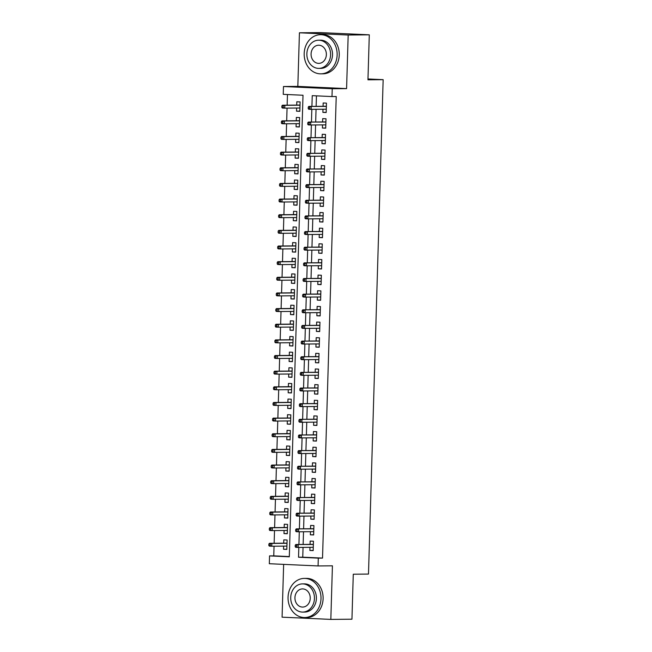 <?xml version="1.0" encoding="UTF-8"?>
<svg xmlns="http://www.w3.org/2000/svg" width="652" height="652" viewBox="0 0 652 652"><rect width="100%" height="100%" fill="white"/><g stroke="black" fill="none" stroke-linecap="round" stroke-linejoin="round"><path stroke-width="0.98" d="M303.05 547.395L302.756 557.183L322.528 558.088L318.298 558.128L318.07 565.944L269.317 563.719L269.545 555.895L289.309 556.8L303.009 95.249L283.245 94.344L283.481 86.52L332.235 88.745L331.998 96.569L312.235 95.665L311.917 106.398M297.834 86.382L346.587 88.615L348.176 35.029L369.293 34.825L320.531 32.6L299.423 32.796L297.834 86.382L283.481 86.52M283.644 564.371L282.08 617.175L330.833 619.4L332.422 565.814L318.07 565.944M274.052 546.213L273.767 555.854L269.545 555.895M287.459 94.532L287.141 105.184M287.059 108.126L286.684 120.824M286.595 123.774L286.22 136.472M286.13 139.422L285.755 152.12M285.666 155.062L285.291 167.768M285.201 170.71L284.826 183.408M284.737 186.358L284.362 199.056M284.272 202.006L283.897 214.704M283.807 217.646L283.433 230.352M283.343 233.294L282.968 245.991M282.878 248.942L282.503 261.639M282.414 264.59L282.039 277.287M281.949 280.23L281.574 292.935M281.485 295.878L281.11 308.575M281.02 311.526L280.645 324.223M280.556 327.174L280.181 339.871M280.091 342.813L279.716 355.519M279.627 358.461L279.252 371.159M279.162 374.109L278.787 386.807M278.697 389.757L278.322 402.455M278.233 405.397L277.858 418.095M277.768 421.045L277.393 433.743M277.304 436.693L276.929 449.391M276.839 452.341L276.464 465.039M276.375 467.981L276 480.679M275.91 483.629L275.535 496.327M275.446 499.277L275.071 511.975M274.981 514.925L274.606 527.623M274.516 530.565L274.142 543.263M348.176 35.029L299.423 32.796M369.293 34.825L367.956 79.813L383.156 79.666L368.486 574.078L353.278 574.216L351.95 619.204L330.833 619.4M322.984 109.243L322.887 112.372L326.179 112.519L326.456 103.138L323.164 102.983L323.066 106.292M322.52 124.891L322.422 128.02L325.715 128.167L326 118.778L322.699 118.631L322.601 121.94M322.055 140.53L321.958 143.66L325.25 143.815L325.535 134.426L322.235 134.279L322.137 137.588M321.591 156.178L321.493 159.308L324.786 159.463L325.071 150.074L321.77 149.919L321.672 153.236M321.126 171.826L321.028 174.956L324.321 175.103L324.606 165.722L321.306 165.567L321.208 168.876M320.662 187.474L320.564 190.604L323.857 190.751L324.142 181.362L320.841 181.215L320.743 184.524M320.197 203.114L320.099 206.244L323.392 206.399L323.677 197.01L320.377 196.863L320.279 200.172M319.733 218.762L319.635 221.892L322.927 222.047L323.213 212.658L319.912 212.503L319.814 215.82M319.268 234.41L319.17 237.54L322.471 237.687L322.748 228.306L319.447 228.151L319.35 231.46M318.804 250.058L318.706 253.188L322.007 253.335L322.284 243.946L318.991 243.799L318.885 247.108M318.339 265.698L318.241 268.828L321.542 268.983L321.819 259.594L318.526 259.447L318.42 262.756M317.874 281.346L317.777 284.476L321.077 284.631L321.354 275.242L318.062 275.087L317.956 278.404M317.41 296.994L317.312 300.124L320.613 300.27L320.89 290.882L317.597 290.735L317.5 294.044M316.945 312.642L316.848 315.772L320.148 315.918L320.425 306.53L317.133 306.383L317.035 309.692M316.481 328.282L316.383 331.412L319.684 331.566L319.961 322.178L316.668 322.031L316.57 325.34M316.016 343.93L315.918 347.06L319.219 347.214L319.496 337.826L316.204 337.671L316.106 340.988M315.552 359.578L315.454 362.708L318.755 362.854L319.032 353.465L315.739 353.319L315.641 356.628M315.087 375.226L314.998 378.356L318.29 378.502L318.567 369.113L315.275 368.967L315.177 372.276M314.623 390.866L314.533 393.995L317.826 394.15L318.103 384.762L314.81 384.607L314.712 387.924M314.158 406.514L314.068 409.643L317.361 409.798L317.638 400.409L314.345 400.255L314.248 403.564M313.693 422.162L313.604 425.291L316.896 425.438L317.174 416.049L313.881 415.903L313.783 419.212M313.229 437.81L313.139 440.939L316.432 441.086L316.709 431.697L313.416 431.551L313.319 434.86M312.764 453.45L312.675 456.579L315.967 456.734L316.244 447.345L312.952 447.19L312.854 450.508M312.3 469.098L312.21 472.227L315.503 472.382L315.78 462.993L312.487 462.838L312.389 466.147M311.835 484.746L311.746 487.875L315.038 488.022L315.315 478.633L312.023 478.486L311.925 481.795M311.371 500.394L311.281 503.523L314.574 503.67L314.851 494.281L311.558 494.134L311.46 497.443M310.906 516.034L310.817 519.163L314.109 519.318L314.386 509.929L311.094 509.774L310.996 513.091M310.442 531.682L310.352 534.811L313.645 534.958L313.922 525.577L310.629 525.422L310.531 528.731M286.831 549.22L283.53 549.253L283.628 546.123M283.53 549.253L286.823 549.4L287.108 540.019L283.807 539.864L283.71 543.173M287.296 533.572L283.995 533.605L284.085 530.475M283.995 533.605L287.287 533.76L287.565 524.371L284.272 524.216L284.174 527.533M287.76 517.933L284.459 517.965L284.549 514.836M284.459 517.965L287.752 518.112L288.029 508.723L284.737 508.576L284.639 511.885M288.225 502.284L284.924 502.317L285.014 499.187M284.924 502.317L288.217 502.464L288.494 493.075L285.201 492.928L285.103 496.237M288.689 486.637L285.389 486.669L285.478 483.539M285.389 486.669L288.681 486.824L288.958 477.435L285.666 477.28L285.568 480.589M289.154 470.988L285.853 471.021L285.943 467.892M285.853 471.021L289.146 471.176L289.423 461.787L286.13 461.632L286.032 464.949M289.618 455.349L286.318 455.381L286.407 452.252M286.318 455.381L289.61 455.528L289.887 446.139L286.595 445.992L286.497 449.301M290.083 439.701L286.782 439.733L286.872 436.604M286.782 439.733L290.075 439.88L290.352 430.491L287.059 430.344L286.962 433.653M290.547 424.053L287.247 424.085L287.336 420.956M287.247 424.085L290.539 424.24L290.816 414.851L287.524 414.696L287.426 418.005M291.012 408.413L287.711 408.437L287.801 405.308M287.711 408.437L291.004 408.592L291.281 399.203L287.988 399.048L287.891 402.365M291.477 392.765L288.176 392.797L288.265 389.668M288.176 392.797L291.468 392.944L291.746 383.555L288.453 383.409L288.355 386.717M291.941 377.117L288.64 377.149L288.73 374.02M288.64 377.149L291.933 377.296L292.21 367.907L288.917 367.761L288.82 371.07M292.406 361.469L289.105 361.501L289.195 358.372M289.105 361.501L292.398 361.656L292.675 352.267L289.382 352.113L289.284 355.43M292.87 345.829L289.57 345.853L289.659 342.724M289.57 345.853L292.862 346.008L293.139 336.619L289.847 336.473L289.749 339.782M293.335 330.181L290.034 330.214L290.124 327.084M290.034 330.214L293.327 330.36L293.604 320.971L290.311 320.825L290.213 324.134M293.799 314.533L290.499 314.566L290.588 311.436M290.499 314.566L293.791 314.712L294.068 305.323L290.776 305.177L290.678 308.486M294.264 298.885L290.963 298.918L291.053 295.788M290.963 298.918L294.256 299.072L294.533 289.684L291.24 289.529L291.142 292.846M294.728 283.245L291.428 283.27L291.517 280.14M291.428 283.27L294.72 283.424L294.997 274.036L291.705 273.889L291.607 277.198M295.193 267.597L291.892 267.63L291.982 264.5M291.892 267.63L295.185 267.776L295.462 258.388L292.169 258.241L292.072 261.55M295.658 251.949L292.357 251.982L292.446 248.852M292.357 251.982L295.649 252.128L295.926 242.748L292.634 242.593L292.536 245.902M296.122 236.301L292.821 236.334L292.911 233.204M292.821 236.334L296.114 236.489L296.391 227.1L293.098 226.945L293.001 230.262M296.578 220.661L293.286 220.686L293.376 217.556M293.286 220.686L296.578 220.841L296.856 211.452L293.563 211.305L293.465 214.614M297.043 205.013L293.75 205.046L293.84 201.916M293.75 205.046L297.043 205.193L297.32 195.804L294.028 195.657L293.93 198.966M297.508 189.365L294.215 189.398L294.305 186.268M294.215 189.398L297.508 189.545L297.785 180.164L294.492 180.009L294.394 183.318M297.972 173.717L294.68 173.75L294.769 170.62M294.68 173.75L297.972 173.905L298.249 164.516L294.957 164.361L294.859 167.678M298.437 158.077L295.144 158.102L295.234 154.972M295.144 158.102L298.437 158.257L298.714 148.868L295.421 148.721L295.323 152.03M298.901 142.429L295.609 142.462L295.698 139.332M295.609 142.462L298.901 142.609L299.178 133.22L295.886 133.073L295.788 136.382M299.366 126.781L296.065 126.814L296.163 123.684M296.065 126.814L299.366 126.961L299.643 117.58L296.35 117.425L296.252 120.734M273.767 555.854L289.317 556.572M296.627 108.036L296.53 111.166L299.83 111.321L300.107 101.932L296.815 101.777L296.717 105.094M322.528 558.088L336.22 96.529L331.998 96.569M316.448 95.86L316.138 106.357M316.049 109.308L315.674 122.005M315.584 124.956L315.209 137.654M315.12 140.596L314.745 153.301M314.655 156.244L314.28 168.941M314.191 171.892L313.816 184.589M313.726 187.54L313.351 200.237M313.262 203.179L312.887 215.885M312.797 218.827L312.422 231.525M312.332 234.475L311.958 247.173M311.868 250.123L311.493 262.821M311.411 265.763L311.028 278.469M310.947 281.411L310.564 294.109M310.482 297.059L310.099 309.757M310.018 312.707L309.635 325.405M309.553 328.347L309.17 341.045M309.089 343.995L308.706 356.693M308.624 359.643L308.241 372.341M308.16 375.291L307.777 387.989M307.695 390.931L307.312 403.629M307.231 406.579L306.847 419.277M306.766 422.227L306.391 434.925M306.301 437.875L305.927 450.573M305.837 453.515L305.462 466.213M305.372 469.163L304.997 481.861M304.908 484.811L304.533 497.509M304.443 500.451L304.068 513.157M303.979 516.099L303.604 528.796M303.514 531.747L303.139 544.444M309.977 547.33L309.887 550.459L313.18 550.606L313.457 541.217L310.165 541.07L310.067 544.379M383.156 79.666L367.981 78.974M346.587 88.615L332.235 88.745M298.828 547.436L298.534 557.224L318.298 558.128M311.827 109.349L311.452 122.046M311.363 124.997L310.988 137.694M310.898 140.636L310.523 153.334M310.433 156.284L310.059 168.982M309.969 171.932L309.594 184.63M309.504 187.572L309.13 200.278M309.04 203.22L308.665 215.918M308.575 218.868L308.2 231.566M308.111 234.516L307.736 247.214M307.646 250.156L307.271 262.862M307.182 265.804L306.807 278.502M306.717 281.452L306.342 294.15M306.253 297.1L305.878 309.798M305.796 312.74L305.413 325.446M305.332 328.388L304.949 341.086M304.867 344.036L304.484 356.734M304.402 359.684L304.019 372.382M303.938 375.324L303.555 388.03M303.473 390.972L303.09 403.669M303.009 406.62L302.626 419.317M302.544 422.268L302.161 434.966M302.08 437.908L301.697 450.613M301.615 453.556L301.232 466.253M301.151 469.204L300.776 481.901M300.686 484.852L300.311 497.549M300.222 500.491L299.847 513.197M299.757 516.139L299.382 528.837M299.292 531.787L298.918 544.485M302.756 557.183L298.534 557.224M313.188 550.427L309.887 550.459M299.83 111.133L296.53 111.166M313.653 534.779L310.352 534.811M314.117 519.131L310.817 519.163M314.582 503.491L311.281 503.523M315.046 487.843L311.746 487.875M315.511 472.195L312.21 472.227M315.967 456.555L312.675 456.579M316.432 440.907L313.139 440.939M316.896 425.259L313.604 425.291M317.361 409.611L314.068 409.643M317.826 393.971L314.533 393.995M318.29 378.323L314.998 378.356M318.755 362.675L315.454 362.708M319.219 347.027L315.918 347.06M319.684 331.387L316.383 331.412M320.148 315.739L316.848 315.772M320.613 300.091L317.312 300.124M321.077 284.443L317.777 284.476M321.542 268.803L318.241 268.828M322.007 253.155L318.706 253.188M322.471 237.507L319.17 237.54M322.936 221.859L319.635 221.892M323.4 206.219L320.099 206.244M323.865 190.571L320.564 190.604M324.329 174.923L321.028 174.956M324.794 159.275L321.493 159.308M325.258 143.636L321.958 143.66M325.723 127.988L322.422 128.02M326.187 112.34L322.887 112.372M313.368 544.347L295.837 544.518L313.359 544.477M296.562 545.235L295.242 545.178L295.201 546.743L296.513 546.8L296.562 545.235L298.208 544.624L298.119 547.436L313.278 547.297M296.513 546.8L298.119 547.436L295.747 547.33L295.201 546.743M295.837 544.518L295.242 545.178M268.893 543.972L268.844 545.537L270.164 545.594L270.205 544.029L268.893 543.972L269.48 543.312L271.851 543.418L271.77 546.237L286.921 546.091M270.164 545.594L271.77 546.237L269.398 546.123L268.844 545.537M270.205 544.029L271.851 543.418L287.01 543.279M269.48 543.312L287.01 543.149M288.054 597.216A19.568 16.479 -90.5 0 0 304.712 617.542A19.568 16.479 -90.5 0 0 320.996 598.723A19.568 16.479 -90.5 0 0 304.345 578.397A19.568 16.479 -90.5 0 0 288.054 597.216M304.712 617.542L306.823 617.525A19.568 16.479 -90.5 0 0 323.107 598.699A19.568 16.479 -90.5 0 0 306.456 578.381L304.345 578.397M302.455 583.899L304.394 583.882A14.091 11.866 89.5 0 1 316.391 598.512A14.091 11.866 89.5 0 1 304.663 612.065L302.715 612.081A14.091 11.866 -90.5 0 0 314.443 598.528A14.091 11.866 -90.5 0 0 302.455 583.899A14.091 11.866 -90.5 0 0 290.727 597.444A14.091 11.866 -90.5 0 0 302.715 612.081M310.23 598.34A9.079 7.645 -90.5 0 0 302.504 588.911A9.079 7.645 -90.5 0 0 294.94 597.639A9.079 7.645 -90.5 0 0 302.675 607.069A9.079 7.645 -90.5 0 0 310.23 598.34M304.191 53.521A19.568 16.479 -90.5 0 0 320.849 73.847A19.568 16.479 -90.5 0 0 337.133 55.029A19.568 16.479 -90.5 0 0 320.482 34.703A19.568 16.479 -90.5 0 0 304.191 53.521M320.849 73.847L322.96 73.823A19.568 16.479 -90.5 0 0 339.244 55.004A19.568 16.479 -90.5 0 0 322.593 34.686L320.482 34.703M318.592 40.204L320.531 40.188A14.091 11.866 89.5 0 1 332.52 54.817A14.091 11.866 89.5 0 1 320.8 68.37L318.852 68.387A14.091 11.866 -90.5 0 0 330.58 54.833A14.091 11.866 -90.5 0 0 318.592 40.204A14.091 11.866 -90.5 0 0 306.864 53.749A14.091 11.866 -90.5 0 0 318.852 68.387M326.367 54.646A9.079 7.645 -90.5 0 0 318.641 45.216A9.079 7.645 -90.5 0 0 311.077 53.945A9.079 7.645 -90.5 0 0 318.804 63.374A9.079 7.645 -90.5 0 0 326.367 54.646M313.832 528.707L296.301 528.87L313.824 528.837M297.027 529.587L295.706 529.53L295.666 531.095L296.978 531.152L297.027 529.587L298.673 528.976L298.583 531.796L313.742 531.649M296.978 531.152L298.583 531.796L296.212 531.682L295.666 531.095M296.301 528.87L295.706 529.53M314.297 513.059L296.766 513.222L314.288 513.189M297.491 513.939L296.171 513.882L296.13 515.447L297.442 515.504L297.491 513.939L299.138 513.328L299.048 516.148L314.207 516.001M297.442 515.504L299.048 516.148L296.676 516.042L296.13 515.447M296.766 513.222L296.171 513.882M314.761 497.411L297.23 497.574L314.753 497.541M297.956 498.299L296.636 498.234L296.595 499.799L297.907 499.864L297.956 498.299L299.602 497.688L299.512 500.5L314.671 500.361M297.907 499.864L299.512 500.5L297.141 500.394L296.595 499.799M297.23 497.574L296.636 498.234M315.226 481.763L297.695 481.934L315.218 481.893M298.42 482.651L297.1 482.594L297.059 484.159L298.372 484.216L298.42 482.651L300.067 482.04L299.977 484.852L315.136 484.713M298.372 484.216L299.977 484.852L297.605 484.746L297.059 484.159M297.695 481.934L297.1 482.594M269.357 528.324L269.309 529.889L270.629 529.946L270.67 528.381L269.357 528.324L269.944 527.664L272.316 527.77L272.234 530.589L287.385 530.443M270.629 529.946L272.234 530.589L269.863 530.483L269.309 529.889M270.67 528.381L272.316 527.77L287.475 527.631M269.944 527.664L287.475 527.501M269.822 512.676L269.773 514.241L271.093 514.306L271.134 512.741L269.822 512.676L270.409 512.016L272.78 512.13L272.699 514.941L287.85 514.803M271.093 514.306L272.699 514.941L270.327 514.836L269.773 514.241M271.134 512.741L272.78 512.13L287.94 511.983M270.409 512.016L287.94 511.853M270.287 497.036L270.238 498.601L271.558 498.658L271.599 497.093L270.287 497.036L270.873 496.376L273.245 496.482L273.164 499.293L288.314 499.155M271.558 498.658L273.164 499.293L270.792 499.187L270.238 498.601M271.599 497.093L273.245 496.482L288.404 496.335M270.873 496.376L288.404 496.205M270.751 481.388L270.702 482.953L272.023 483.01L272.063 481.445L270.751 481.388L271.338 480.728L273.71 480.834L273.628 483.654L288.779 483.507M272.023 483.01L273.628 483.654L271.256 483.539L270.702 482.953M272.063 481.445L273.71 480.834L288.869 480.695M271.338 480.728L288.869 480.565M315.69 466.123L298.16 466.286L315.682 466.253M298.885 467.003L297.565 466.946L297.524 468.511L298.836 468.568L298.885 467.003L300.531 466.392L300.442 469.212L315.601 469.065M298.836 468.568L300.442 469.212L298.07 469.098L297.524 468.511M298.16 466.286L297.565 466.946M271.216 465.74L271.167 467.305L272.487 467.362L272.528 465.797L271.216 465.74L271.803 465.08L274.174 465.186L274.093 468.006L289.243 467.859M272.487 467.362L274.093 468.006L271.721 467.9L271.167 467.305M272.528 465.797L274.174 465.186L289.333 465.047M271.803 465.08L289.333 464.917M316.155 450.475L298.624 450.638L316.147 450.605M299.349 451.355L298.029 451.298L297.988 452.863L299.301 452.92L299.349 451.355L300.996 450.744L300.906 453.564L316.065 453.425M299.301 452.92L300.906 453.564L298.534 453.458L297.988 452.863M298.624 450.638L298.029 451.298M316.619 434.827L299.089 434.99L316.611 434.957M299.814 435.715L298.494 435.65L298.453 437.215L299.765 437.28L299.814 435.715L301.46 435.104L301.371 437.916L316.53 437.777M299.765 437.28L301.371 437.916L298.999 437.81L298.453 437.215M299.089 434.99L298.494 435.65M317.084 419.179L299.545 419.35L317.076 419.309M300.279 420.067L298.958 420.01L298.909 421.575L300.23 421.632L300.279 420.067L301.925 419.456L301.835 422.268L316.994 422.129M300.23 421.632L301.835 422.268L299.464 422.162L298.909 421.575M299.545 419.35L298.958 420.01M317.548 403.539L300.01 403.702L317.54 403.669M300.743 404.419L299.423 404.362L299.374 405.927L300.694 405.984L300.743 404.419L302.381 403.808L302.3 406.628L317.459 406.481M300.694 405.984L302.3 406.628L299.928 406.514L299.374 405.927M300.01 403.702L299.423 404.362M318.013 387.891L300.474 388.054L318.005 388.022M301.208 388.779L299.887 388.714L299.838 390.279L301.159 390.336L301.208 388.779L302.846 388.16L302.764 390.98L317.923 390.841M301.159 390.336L302.764 390.98L300.393 390.874L299.838 390.279M300.474 388.054L299.887 388.714M271.68 450.092L271.631 451.657L272.952 451.722L272.992 450.157L271.68 450.092L272.267 449.432L274.639 449.546L274.557 452.358L289.708 452.219M272.952 451.722L274.557 452.358L272.186 452.252L271.631 451.657M272.992 450.157L274.639 449.546L289.79 449.399M272.267 449.432L289.798 449.269M272.145 434.452L272.096 436.017L273.416 436.074L273.457 434.509L272.145 434.452L272.732 433.792L275.103 433.898L275.022 436.71L290.173 436.571M273.416 436.074L275.022 436.71L272.65 436.604L272.096 436.017M273.457 434.509L275.103 433.898L290.254 433.751M272.732 433.792L290.262 433.621M272.609 418.804L272.56 420.369L273.881 420.426L273.921 418.861L272.609 418.804L273.196 418.144L275.568 418.25L275.486 421.07L290.637 420.923M273.881 420.426L275.486 421.07L273.115 420.956L272.56 420.369M273.921 418.861L275.568 418.25L290.719 418.111M273.196 418.144L290.727 417.981M273.074 403.156L273.025 404.721L274.337 404.778L274.386 403.213L273.074 403.156L273.661 402.496L276.032 402.602L275.951 405.422L291.102 405.283M274.337 404.778L275.951 405.422L273.579 405.316L273.025 404.721M274.386 403.213L276.032 402.602L291.183 402.463M273.661 402.496L291.191 402.333M273.53 387.508L273.49 389.073L274.802 389.138L274.851 387.573L273.53 387.508L274.125 386.848L276.497 386.962L276.415 389.774L291.566 389.635M274.802 389.138L276.415 389.774L274.044 389.668L273.49 389.073M274.851 387.573L276.497 386.962L291.648 386.815M274.125 386.848L291.656 386.685M318.478 372.243L300.939 372.406L318.469 372.373M301.672 373.131L300.352 373.066L300.303 374.631L301.623 374.696L301.672 373.131L303.31 372.52L303.229 375.332L318.388 375.193M301.623 374.696L303.229 375.332L300.857 375.226L300.303 374.631M300.939 372.406L300.352 373.066M273.995 371.868L273.954 373.433L275.266 373.49L275.315 371.925L273.995 371.868L274.59 371.208L276.961 371.314L276.88 374.126L292.031 373.987M275.266 373.49L276.88 374.126L274.508 374.02L273.954 373.433M275.315 371.925L276.961 371.314L292.112 371.167M274.59 371.208L292.12 371.037M318.934 356.595L301.403 356.766L318.934 356.725M302.137 357.483L300.817 357.426L300.768 358.991L302.088 359.048L302.137 357.483L303.775 356.872L303.693 359.684L318.852 359.545M302.088 359.048L303.693 359.684L301.322 359.578L300.768 358.991M301.403 356.766L300.817 357.426M274.459 356.22L274.419 357.785L275.731 357.842L275.78 356.277L274.459 356.22L275.054 355.56L277.426 355.666L277.344 358.486L292.495 358.339M275.731 357.842L277.344 358.486L274.965 358.372L274.419 357.785M275.78 356.277L277.426 355.666L292.577 355.527M275.054 355.56L292.585 355.397M319.398 340.955L301.868 341.118L319.398 341.086M302.601 341.835L301.281 341.778L301.232 343.343L302.552 343.4L302.601 341.835L304.239 341.224L304.158 344.044L319.317 343.897M302.552 343.4L304.158 344.044L301.786 343.93L301.232 343.343M301.868 341.118L301.281 341.778M274.924 340.572L274.883 342.137L276.195 342.194L276.244 340.637L274.924 340.572L275.519 339.912L277.891 340.018L277.801 342.838L292.96 342.699M276.195 342.194L277.801 342.838L275.429 342.732L274.883 342.137M276.244 340.637L277.891 340.018L293.041 339.879M275.519 339.912L293.05 339.749M319.863 325.307L302.332 325.47L319.863 325.438M303.066 326.196L301.746 326.13L301.697 327.695L303.017 327.76L303.066 326.196L304.704 325.576L304.623 328.396L319.782 328.258M303.017 327.76L304.623 328.396L302.251 328.29L301.697 327.695M302.332 325.47L301.746 326.13M275.388 324.924L275.348 326.489L276.66 326.554L276.709 324.989L275.388 324.924L275.983 324.264L278.355 324.378L278.265 327.19L293.424 327.051M276.66 326.554L278.265 327.19L275.894 327.084L275.348 326.489M276.709 324.989L278.355 324.378L293.506 324.231M275.983 324.264L293.514 324.101M320.328 309.659L302.797 309.822L320.328 309.79M303.53 310.548L302.21 310.482L302.161 312.047L303.482 312.112L303.53 310.548L305.169 309.936L305.087 312.748L320.246 312.61M303.482 312.112L305.087 312.748L302.715 312.642L302.161 312.047M302.797 309.822L302.21 310.482M275.853 309.284L275.812 310.849L277.124 310.906L277.173 309.341L275.853 309.284L276.448 308.624L278.82 308.73L278.73 311.542L293.889 311.403M277.124 310.906L278.73 311.542L276.358 311.436L275.812 310.849M277.173 309.341L278.82 308.73L293.97 308.592M276.448 308.624L293.979 308.453M320.792 294.011L303.262 294.182L320.792 294.15M303.995 294.9L302.675 294.843L302.626 296.407L303.946 296.464L303.995 294.9L305.633 294.288L305.552 297.108L320.711 296.962M303.946 296.464L305.552 297.108L303.18 296.994L302.626 296.407M303.262 294.182L302.675 294.843M276.318 293.636L276.277 295.201L277.589 295.258L277.638 293.693L276.318 293.636L276.913 292.976L279.284 293.082L279.195 295.902L294.354 295.755M277.589 295.258L279.195 295.902L276.823 295.788L276.277 295.201M277.638 293.693L279.284 293.082L294.435 292.944M276.913 292.976L294.443 292.813M321.257 278.371L303.726 278.534L321.257 278.502M304.46 279.252L303.139 279.195L303.09 280.759L304.411 280.816L304.46 279.252L306.098 278.64L306.016 281.46L321.175 281.314M304.411 280.816L306.016 281.46L303.645 281.346L303.09 280.759M303.726 278.534L303.139 279.195M321.721 262.723L304.191 262.886L321.721 262.854M304.924 263.612L303.604 263.547L303.555 265.111L304.875 265.177L304.924 263.612L306.562 262.992L306.481 265.812L321.64 265.674M304.875 265.177L306.481 265.812L304.109 265.706L303.555 265.111M304.191 262.886L303.604 263.547M322.186 247.075L304.655 247.238L322.186 247.206M305.389 247.964L304.068 247.899L304.019 249.463L305.34 249.529L305.389 247.964L307.027 247.352L306.945 250.164L322.104 250.026M305.34 249.529L306.945 250.164L304.574 250.058L304.019 249.463M304.655 247.238L304.068 247.899M322.65 231.436L305.12 231.599L322.65 231.566M305.853 232.316L304.533 232.259L304.484 233.823L305.804 233.881L305.853 232.316L307.491 231.704L307.41 234.524L322.569 234.378M305.804 233.881L307.41 234.524L305.038 234.41L304.484 233.823M305.12 231.599L304.533 232.259M323.115 215.788L305.584 215.951L323.115 215.918M306.318 216.668L304.997 216.611L304.949 218.175L306.269 218.233L306.318 216.668L307.956 216.056L307.874 218.876L323.033 218.73M306.269 218.233L307.874 218.876L305.503 218.762L304.949 218.175M305.584 215.951L304.997 216.611M323.579 200.14L306.049 200.303L323.579 200.27M306.782 201.028L305.462 200.963L305.413 202.527L306.733 202.593L306.782 201.028L308.42 200.409L308.339 203.228L323.498 203.09M306.733 202.593L308.339 203.228L305.967 203.122L305.413 202.527M306.049 200.303L305.462 200.963M324.044 184.492L306.513 184.655L324.044 184.622M307.247 185.38L305.927 185.315L305.878 186.88L307.198 186.945L307.247 185.38L308.885 184.769L308.803 187.58L323.954 187.442M307.198 186.945L308.803 187.58L306.432 187.474L305.878 186.88M306.513 184.655L305.927 185.315M324.509 168.852L306.978 169.015L324.509 168.982M307.703 169.732L306.391 169.675L306.342 171.24L307.662 171.297L307.703 169.732L309.35 169.121L309.268 171.941L324.419 171.794M307.662 171.297L309.268 171.941L306.896 171.826L306.342 171.24M306.978 169.015L306.391 169.675M324.973 153.204L307.442 153.367L324.973 153.334M308.168 154.084L306.856 154.027L306.807 155.592L308.127 155.649L308.168 154.084L309.814 153.473L309.733 156.293L324.883 156.146M308.127 155.649L309.733 156.293L307.361 156.187L306.807 155.592M307.442 153.367L306.856 154.027M325.438 137.556L307.907 137.719L325.438 137.686M308.632 138.444L307.32 138.379L307.271 139.944L308.592 140.009L308.632 138.444L310.279 137.833L310.197 140.645L325.348 140.506M308.592 140.009L310.197 140.645L307.825 140.539L307.271 139.944M307.907 137.719L307.32 138.379M325.902 121.908L308.372 122.071L325.902 122.038M309.097 122.796L307.785 122.731L307.736 124.296L309.056 124.361L309.097 122.796L310.743 122.185L310.662 124.997L325.813 124.858M309.056 124.361L310.662 124.997L308.29 124.891L307.736 124.296M308.372 122.071L307.785 122.731M326.367 106.268L308.836 106.431L326.367 106.398M309.561 107.148L308.249 107.091L308.2 108.656L309.521 108.713L309.561 107.148L311.208 106.537L311.126 109.357L326.277 109.21M309.521 108.713L311.126 109.357L308.755 109.243L308.2 108.656M308.836 106.431L308.249 107.091M276.782 277.988L276.741 279.553L278.054 279.618L278.102 278.054L276.782 277.988L277.377 277.328L279.749 277.434L279.659 280.254L294.818 280.115M278.054 279.618L279.659 280.254L277.287 280.148L276.741 279.553M278.102 278.054L279.749 277.434L294.9 277.296M277.377 277.328L294.908 277.165M277.247 262.34L277.206 263.905L278.518 263.97L278.567 262.406L277.247 262.34L277.842 261.68L280.213 261.794L280.124 264.606L295.283 264.467M278.518 263.97L280.124 264.606L277.752 264.5L277.206 263.905M278.567 262.406L280.213 261.794L295.364 261.648M277.842 261.68L295.372 261.517M277.711 246.7L277.67 248.265L278.983 248.322L279.032 246.758L277.711 246.7L278.306 246.04L280.678 246.146L280.588 248.966L295.747 248.82M278.983 248.322L280.588 248.966L278.217 248.852L277.67 248.265M279.032 246.758L280.678 246.146L295.829 246.008M278.306 246.04L295.837 245.877M278.176 231.052L278.135 232.617L279.447 232.674L279.496 231.11L278.176 231.052L278.771 230.392L281.142 230.498L281.053 233.318L296.212 233.172M279.447 232.674L281.053 233.318L278.681 233.204L278.135 232.617M279.496 231.11L281.142 230.498L296.293 230.36M278.771 230.392L296.301 230.229M278.64 215.404L278.6 216.969L279.912 217.035L279.961 215.47L278.64 215.404L279.235 214.744L281.607 214.85L281.517 217.67L296.676 217.532M279.912 217.035L281.517 217.67L279.146 217.564L278.6 216.969M279.961 215.47L281.607 214.85L296.758 214.712M279.235 214.744L296.766 214.581M279.105 199.756L279.064 201.321L280.376 201.386L280.425 199.822L279.105 199.756L279.7 199.096L282.072 199.21L281.982 202.022L297.141 201.884M280.376 201.386L281.982 202.022L279.61 201.916L279.064 201.321M280.425 199.822L282.072 199.21L297.222 199.064M279.7 199.096L297.23 198.933M279.569 184.117L279.521 185.681L280.841 185.738L280.89 184.174L279.569 184.117L280.156 183.456L282.536 183.562L282.446 186.382L297.605 186.236M280.841 185.738L282.446 186.382L280.075 186.268L279.521 185.681M280.89 184.174L282.536 183.562L297.687 183.424M280.156 183.456L297.695 183.293M280.034 168.469L279.985 170.033L281.305 170.09L281.354 168.526L280.034 168.469L280.621 167.808L282.992 167.914L282.911 170.734L298.07 170.588M281.305 170.09L282.911 170.734L280.539 170.628L279.985 170.033M281.354 168.526L282.992 167.914L298.151 167.776M280.621 167.808L298.16 167.645M280.499 152.821L280.45 154.385L281.77 154.451L281.819 152.886L280.499 152.821L281.085 152.16L283.457 152.275L283.375 155.086L298.534 154.948M281.77 154.451L283.375 155.086L281.004 154.98L280.45 154.385M281.819 152.886L283.457 152.275L298.616 152.128M281.085 152.16L298.624 151.998M280.963 137.173L280.914 138.737L282.234 138.803L282.283 137.238L280.963 137.173L281.55 136.512L283.922 136.627L283.84 139.438L298.999 139.3M282.234 138.803L283.84 139.438L281.468 139.332L280.914 138.737M282.283 137.238L283.922 136.627L299.081 136.48M281.55 136.512L299.089 136.35M281.428 121.533L281.379 123.098L282.699 123.155L282.748 121.59L281.428 121.533L282.014 120.873L284.386 120.979L284.305 123.798L299.464 123.652M282.699 123.155L284.305 123.798L281.933 123.684L281.379 123.098M282.748 121.59L284.386 120.979L299.545 120.84M282.014 120.873L299.545 120.71M281.892 105.885L281.843 107.45L283.164 107.507L283.212 105.942L281.892 105.885L282.479 105.225L284.851 105.331L284.769 108.15L299.928 108.004M283.164 107.507L284.769 108.15L282.397 108.045L281.843 107.45M283.212 105.942L284.851 105.331L300.01 105.192M282.479 105.225L300.01 105.062"/></g></svg>
